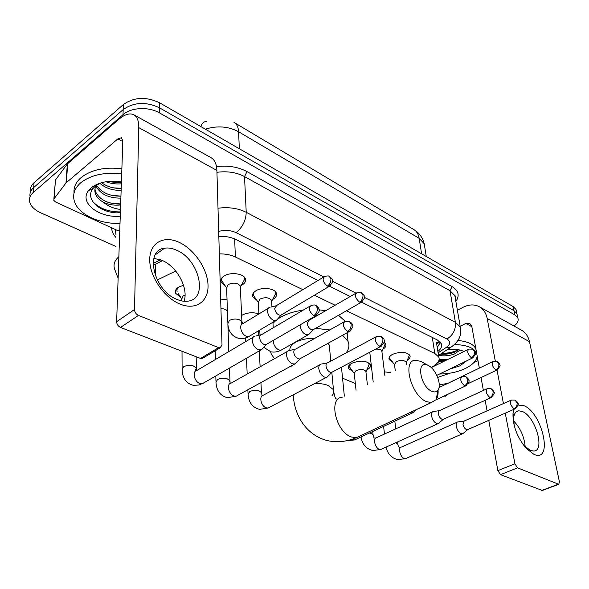 <?xml version="1.0" encoding="UTF-8"?>
<svg xmlns="http://www.w3.org/2000/svg" width="589" height="589" viewBox="0 0 589 589"><rect width="100%" height="100%" fill="white"/><g stroke="black" fill="none" stroke-linecap="round" stroke-linejoin="round"><path stroke-width="0.88" d="M392.495 362.007L389.174 359.562C388.49 357.707 389.631 355.962 392.613 354.32C400.579 351.346 406.344 351.707 409.915 355.403C410.555 357.052 409.701 358.642 407.345 360.173M384.102 342.364L385.721 344.101C386.406 345.876 385.486 347.562 382.975 349.159M256.76 300.206L252.828 296.834C252.033 294.684 252.99 292.704 255.707 290.907C261.73 286.806 274.665 288.183 276.322 293.05C277.132 295.266 276.138 297.268 273.34 299.072L272.574 299.507M225.197 285.827L221.125 282.219C220.308 280.011 221.221 277.986 223.864 276.153C229.953 271.801 243.566 273.399 245.304 278.604C246.136 280.879 245.186 282.934 242.462 284.767L241.218 285.466M384.426 371.85L390.949 372.623M352.723 371.342L348.474 368.486C347.79 366.623 348.909 364.871 351.824 363.244C360.299 360.1 366.476 360.527 370.363 364.532C371.055 366.446 369.907 368.221 366.918 369.848L366.829 369.892M241.534 315.52L242.013 315.211C247.27 312.479 252.902 312.037 258.91 313.871M220.661 299.065L227.037 299.838M180.764 297.497L175.64 293.278C174.852 291.099 175.721 289.111 178.253 287.322L183.503 285.186M436.383 342.062L438.746 357.008L434.8 353.474L346.501 310.756M175.706 271.05L157.241 279.989M302.864 289.648L235.372 256.995C230.785 254.838 225.44 253.793 219.336 253.874M335.112 305.249L314.393 295.222M468.078 349.446L431.273 367.61L434.314 365.6C438.43 362.802 439.909 359.938 438.746 357.008M228.083 330.112L229.46 330.687M342.555 378.182L355.336 383.549M372.896 379.331L372.653 377.24M115.503 246.283L40.612 212.754C34.928 210.133 31.357 206.776 29.892 202.675C28.758 198.913 29.848 195.533 33.168 192.537L123.005 114.678C131.03 107.345 148.737 106.499 159.486 112.897L514.86 314.887L513.991 310.712L516.899 313.635L517.304 315.586L516.899 313.635L513.991 310.712L159.531 107.824L513.991 310.712L513.122 306.56L516.03 309.505L516.443 311.456M123.005 114.678L123.182 109.583C133.939 102.111 146.057 101.522 159.531 107.824C146.057 101.522 133.939 102.111 123.182 109.583L33.617 187.611L123.182 109.583L123.359 104.525C134.078 97.045 146.153 96.463 159.582 102.78L513.122 306.56M30.076 196.697C29.465 193.31 30.643 190.284 33.617 187.611C30.643 190.284 29.465 193.31 30.076 196.697M30.525 191.808C29.929 188.421 31.114 185.388 34.066 182.715L123.359 104.525M514.86 314.887L517.768 317.795C518.85 320.512 517.598 323.258 514.02 326.034M162.616 260.61L153.125 265.293M318.045 280.46L235.953 239.524C231.043 237.153 225.337 236.093 218.821 236.336M437.87 351.471C441.168 348.821 442.28 346.163 441.19 343.505L437.31 339.934L361.727 302.245M350.227 296.51L329.715 286.283M440.624 342.54L437.163 346.973M120.009 223.378C99.88 224.269 78.808 214.676 74.575 201.872C72.241 194.819 74.354 188.399 80.914 182.627C91.14 174.83 104.739 171.944 121.695 173.969M74.045 192.986C73.522 187.243 75.922 182.067 81.223 177.466C91.428 169.654 104.975 166.761 121.871 168.8M100.41 183.017L95.683 185.829L93.202 188.303C84.521 198.5 98.93 212.18 116.386 212.835L120.37 212.703M120.252 216.2C99.099 218.283 78.764 202.645 88.578 190.564L91.361 187.677C99.026 182.001 109.046 180.101 121.422 181.986M94.976 189.003L95.425 191.454C99.372 199.605 107.5 203.823 119.81 204.118L120.664 204.081M120.635 204.965C114.575 205.62 108.921 204.766 103.671 202.425C99.246 199.921 96.463 196.932 95.322 193.464L95.425 191.454M97.111 184.239C94.947 187.111 94.35 190.188 95.322 193.464M96.53 185.196C101.433 192.632 109.569 196.284 120.936 196.166M95.941 186.065C100.366 194.149 108.678 198.169 120.87 198.14M101.522 182.686C107.279 186.816 113.839 188.694 121.201 188.333L113.515 187.839M99.85 183.275C105.674 188.303 112.771 190.637 121.135 190.284M121.393 182.907L107.227 181.559M121.363 183.79C116.07 184.291 110.916 183.613 105.895 181.751M120.48 209.456C113.957 208.653 108.354 206.312 103.671 202.425M111.615 195.342L120.936 196.1M110.077 202.955L120.671 203.963M92.767 201.688C99.681 208.631 108.884 212.04 120.399 211.907M179.689 303.939C163.742 297.364 149.304 275.88 149.731 259.204C149.915 242.418 164.198 235.07 179.439 242.477C194.687 249.648 207.74 269.32 208.035 285.415C208.543 301.605 195.636 310.756 179.689 303.939M176.796 250.296C172.437 248.286 168.351 247.586 164.545 248.205C144.312 250.008 153.677 290.679 176.914 299.396C180.897 301.075 184.6 301.656 188.031 301.141C208.521 298.984 199.347 259.675 176.796 250.296M153.862 258.321L162.358 260.5C177.193 266.802 188.73 288.411 184.062 301.266M119.744 230.991L117.41 230.468L55.557 201.99L53.768 200.304L54.011 198.839L65.99 182.951L67.345 163.933L118.58 119.508C124.404 114.568 129.352 112.911 133.416 114.546C137.06 116.335 138.849 120.693 138.783 127.622L134.498 309.556C134.69 312.214 136 314.165 138.444 315.402L120.531 327.447C118.094 326.247 116.799 324.333 116.644 321.697L122.821 141.073L121.444 137.693L117.852 138.886L65.99 182.951M53.864 199.067L55.484 179.976L67.345 163.933M134.344 115.061L210.553 157.403C214.477 159.369 216.59 163.705 216.892 170.412L222.009 345.036L220.087 347.856L218.593 347.635L138.444 315.402M203.463 357.803L202.049 358.649L200.547 358.443L120.531 327.447M477.149 355.977C476.715 360.623 472.768 364.797 465.325 368.486C457.498 372.115 448.906 373.956 439.549 374.015M447.625 349.41C454.362 348.776 459.803 349.468 463.933 351.493M466.613 360.858L459.913 365.872L449.687 369.089M440.543 354.092C445.564 354.519 450.143 353.923 454.296 352.303L458.617 349.741M438.562 355.403C444.143 356.33 449.481 355.844 454.568 353.945L460.016 350.05M438.967 360.262L445.063 360.807M443.237 361.705L438.503 361.388M439.784 363.413L437.76 362.544M454.48 344.558C466.311 344.859 473.666 347.65 476.545 352.936L476.634 353.142M457.97 340.457C467.519 341.414 473.46 344.167 475.787 348.717L475.875 348.924M441.61 354.18L454.2 352.34M442.037 360.704L445.336 360.667M441.632 353.371C448.266 353.326 453.839 352.097 458.36 349.697M439.099 359.688L447.323 359.688M434.903 365.202L435.691 365.43M431.855 391.295C434.535 392.414 436.582 392.016 437.988 390.095C441.993 385.051 436.132 369.664 428.792 365.747L427.938 365.298C415.952 358.951 419.876 386.494 431.855 391.295M438.069 389.984C438.349 394.093 437.708 397.317 436.154 399.659L431.303 402.559L426.591 401.661C411.188 395.97 401.867 360.232 415.459 360.254L420.671 361.329L422.409 362.279M314.563 338.476C307.259 338.174 300.905 339.455 295.516 342.342C291.4 344.771 289.516 347.451 289.869 350.374M291.253 366.189L290.878 366.115M274.518 358.672L271.315 354.269L270.587 351.729M272.972 323.332L275.799 320.563M277.286 319.4L280.187 317.486C286.504 313.797 294.161 311.353 303.173 310.145M329.582 348.327L329.28 345.066L328.066 343.284M315.616 328.331L329.752 329.95M342.599 335.259L348.025 341.355C349.682 345.206 349.027 349.063 346.052 352.936M319.002 309.799L325.643 310.727M338.535 315.284L345.22 321.299M179.255 286.718C177.186 288.271 176.486 289.972 177.164 291.835M185.049 295.008L183.135 295.899L181.736 299.043L181.743 300.927M255.177 336.002C253.211 336.422 252.239 337.961 252.269 340.633C252.814 344.845 254.823 347.871 258.306 349.711L261.413 349.888L263.283 347.856M309.792 306.243L261.766 334.53C260.345 334.824 259.653 335.944 259.683 337.88C260.088 340.921 261.545 343.115 264.056 344.462L265.779 344.734L267.229 343.895M289.206 350.396C287.314 350.794 286.416 352.325 286.497 354.998C287.093 359.113 289.044 362.044 292.335 363.803L295.126 363.965L296.827 362.206M343.762 322.08L295.752 349.041C294.39 349.329 293.742 350.433 293.808 352.369C294.25 355.344 295.663 357.471 298.034 358.753L299.587 359.003L300.876 358.289M227.413 311.191C226.419 309.549 224.262 308.695 220.941 308.636M241.976 315.233L241.542 315.638M321.307 363.987C319.496 364.363 318.656 365.887 318.789 368.545C319.437 372.572 321.322 375.421 324.436 377.093L326.961 377.247L328.5 375.723M375.723 337.004L327.801 362.736C326.497 363.008 325.894 364.105 325.997 366.041C326.475 368.95 327.837 371.018 330.083 372.233L331.482 372.462L332.63 371.858M410.099 412.499L412.153 413.051L413.75 411.925M350.345 364.164L349.66 367.109L354.261 373.433M365.96 372.123L365.872 371.313C363.818 369.207 360.542 368.979 356.05 370.636L354.254 373.397L356.05 390.235M433.408 411.461C431.877 411.785 431.258 413.25 431.553 415.863C432.341 419.567 434.005 422.114 436.545 423.506L438.275 423.631L439.313 422.74M486.639 388.954L439.674 410.562C438.577 410.798 438.135 411.858 438.356 413.75C438.938 416.423 440.138 418.271 441.971 419.287L443.664 419.118M368.265 366.557L369.134 364.539L367.772 362.279M457.962 421.871C456.497 422.18 455.93 423.638 456.254 426.222C457.064 429.852 458.684 432.333 461.106 433.673L462.689 433.791L463.631 433.003M510.796 400.299L464.169 421.039L462.961 424.19C463.55 426.819 464.721 428.615 466.466 429.587L468.005 429.447M221.862 277.942L221.839 280.828L226.64 287.962L227.781 322.249M240.364 287.454L240.297 285.915C237.5 282.786 233.465 282.33 228.201 284.539L226.64 287.947M270.115 307.134C268.334 307.517 267.472 308.945 267.531 311.397C268.083 315.395 270.02 318.318 273.34 320.173L276.374 320.401L278.045 318.568M323.464 277.176L276.572 305.558L274.724 308.651C275.137 311.537 276.536 313.657 278.928 315.012L280.659 315.314L281.962 314.533M242.882 282.448L244.788 278.987L244.361 277.161M253.461 292.888L253.498 295.464L258.313 302.437M271.662 301.649L271.573 300.28C268.937 297.379 265.065 296.974 259.948 299.079L258.306 302.407L258.91 313.93M300.132 324.856L300.125 326.078C300.729 329.987 302.599 332.829 305.743 334.596L308.489 334.81L310.013 333.212M355.785 293.293L308.945 320.379L307.222 323.449C307.672 326.277 309.026 328.338 311.286 329.626L312.855 329.899L314.018 329.236M274.135 296.503L275.792 293.329L275.394 291.673M369.774 352.244L373.161 381.598M384.197 346.288L385.14 344.064L384.86 342.945M381.93 351.847L381.827 350.97C380.921 349.535 378.86 348.931 375.62 349.159M389.513 356.853L389.675 358.281L394.483 364.569M406.292 362.971L406.189 362.176C404.179 360.115 400.925 359.908 396.426 361.572L394.475 364.51L395.256 370.452M443.959 396.095L445.579 396.206L446.536 395.374M440.69 384.521L439.254 385.67M492.559 361.712L445.799 384.33M408.494 357.339L409.318 355.314L409.068 354.298M517.922 405.033L524.1 405.747C542.727 413.338 553.461 463.241 533.951 454.355L526.051 448.244C516.951 436.928 512.607 425.273 513.012 413.257L513.932 409.348M522.193 443.267L524.055 445.534L530.358 450.416L533.803 451.064C545.407 450.799 535.423 416.659 522.546 411.578L518.71 410.791C515.905 411.181 514.226 413.478 513.682 417.675L514.131 425.258M457.403 310.263L462.91 307.37C468.594 304.491 473.873 304.174 478.747 306.435C483.171 308.724 485.984 312.744 487.184 318.487L495.312 361.064M479.888 307.068L520.904 329.855C525.336 332.159 528.193 336.098 529.482 341.664L559.432 481.831L558.74 484.313L517.569 467.857L500.481 474.646L497.874 470.626L488.782 420.355M497.035 370.083L503.433 403.575M505.259 413.139L514.933 463.793L517.569 467.857M542.336 490.475L500.481 474.646M513.593 420.855C520.448 428.159 524.306 436.773 525.16 446.698M487.066 410.857L485.167 400.329M483.385 390.455L481.044 377.527M479.328 368.022L471.789 326.313L469.602 323.221L465.766 323.457L460.193 326.313M437.693 377.409L450.232 373.131M477.996 360.652L473.806 362.669M155.57 264.093L155.437 275.917M440.116 341.929L436.464 342.57M234.658 238.928L235.372 256.995M432.304 337.438L434.8 353.474M234.591 122.755L413.463 229.335C416.541 231.072 418.448 234.083 419.177 238.361L238.574 131.752C238.302 127.055 236.771 123.933 233.988 122.394M424.809 247.395L424.22 243.721L419.177 238.361L421.606 253.815M200.908 126.606C201.88 123.329 203.779 121.584 206.599 121.363M239.34 148.752L238.574 131.752C228.37 126.318 217.304 125.457 205.362 129.168M34.066 182.715L33.168 192.537M159.582 102.78L159.486 112.897M118.131 278.177L114.664 269.239C113.103 264.733 114.509 260.544 118.868 256.679M115.827 237.33C113.117 234.356 111.726 231.182 111.652 227.818M115.407 229.548L115.93 234.429M216.516 166.65C228.053 165.266 238.221 166.915 247.012 171.605L452.072 286.6C458.588 290.657 459.854 295.612 455.871 301.458M455.452 296.738L455.135 297.195M218.004 208.234C228.657 206.864 238.059 208.219 246.224 212.29L244.523 176.582C236.542 172.378 227.354 170.95 216.951 172.297M323.736 276.867L236.042 232.633C242.528 227.354 245.922 220.573 246.224 212.29L455.407 322.323L449.996 290.701L244.523 176.582L247.012 171.605M438.091 352.855L446.433 347.311C450.637 344.16 450.806 341.399 446.926 339.014C453.118 335.104 455.945 329.546 455.407 322.323L460.303 326.983L460.826 330.665M455.43 298.917L454.841 295.538L449.996 290.701L452.072 286.6M160.583 259.764L153.111 263.46M446.926 339.014L364.341 297.357M355.94 293.116L332.395 281.24M236.042 232.633C230.77 230.211 224.983 229.806 218.681 231.403M453.051 345.758L450.533 347.481L446.433 347.311M438.179 346.096L437.134 346.803M216.892 170.412L138.783 127.622M200.547 358.443L218.593 347.635M122.806 141.522L117.852 138.886M67.691 163.558L66.351 182.583M116.644 321.697L134.498 309.556M55.484 179.976L54.011 198.839M292.969 394.969L293.351 396.198C294.552 414.465 305.205 434.137 325.975 440.233C335.848 442.862 345.986 442.008 356.374 437.671L360.659 435.661M342.202 397.222C328.066 397.862 335.811 432.171 351.515 437.009L356.374 437.671L431.303 402.559M332.005 395.661C333.867 393.658 334.346 391.663 333.448 389.682L328.147 385.471C324.458 384.013 319.989 383.358 314.74 383.52M313.775 315.638C316.264 313.878 317.5 311.426 317.486 308.275L315.66 305.36C315.24 304.83 313.753 304.852 311.191 305.419C308.128 308.047 308.989 311.448 313.775 315.638L315.483 315.969L316.956 315.049M195.364 370.628L196.314 368.029L193.487 366.005C189.842 365.025 186.544 365.283 183.577 366.778L182.111 369.715C182.487 378.226 186.205 383.424 193.273 385.324L199.089 385L204.368 382.563M253.152 337.202L197.205 370.267C191.896 370.834 194.061 381.679 199.885 383.498L202.285 383.763L260.691 350.08M347.584 331.357C350.05 329.685 351.25 327.307 351.184 324.23L349.306 321.344L345.007 321.38C342.143 323.957 342.997 327.285 347.584 331.357L349.108 331.666L350.418 330.893M229.806 381.893L229.762 380.612L227.17 378.779C223.702 377.851 220.492 378.101 217.54 379.522L215.994 382.408C216.524 390.75 220.301 395.837 227.317 397.678L236.108 396.242L237.971 395.219M287.403 351.412L231.263 383.041C226.198 383.535 228.392 394.269 233.943 395.992L236.108 396.242L294.471 364.135M379.397 346.163C381.849 344.558 383.012 342.253 382.902 339.242L380.973 336.393L376.827 336.407C374.148 338.933 375.002 342.187 379.397 346.163L380.774 346.435L381.93 345.787M261.501 393.68L261.442 392.539L259.064 390.868C255.759 389.992 252.637 390.235 249.699 391.597L248.072 394.416C248.749 402.604 252.571 407.588 259.535 409.377L268.128 408.044L269.791 407.168M319.702 364.849L263.482 395.138C258.645 395.565 260.868 406.174 266.169 407.809L268.128 408.044L326.365 377.394M464.522 385.758C466.9 384.345 467.975 382.224 467.754 379.404L465.722 376.666L461.96 376.629C459.766 379.029 460.62 382.07 464.522 385.758L466.355 385.567M352.229 439.239L354.674 439.924L355.874 439.357M489.901 397.56C492.257 396.206 493.31 394.144 493.059 391.383L491.005 388.681L487.346 388.63C485.299 390.986 486.146 393.967 489.901 397.56L491.565 397.413M432.37 411.939L376.643 437.656C372.601 437.899 374.935 447.993 379.375 449.341L381.812 449.024M373.146 435.345L373.058 434.616L371.335 433.423L369.362 433.055M513.983 408.766C516.317 407.463 517.341 405.453 517.061 402.743L515 400.086L511.436 400.012C509.514 402.331 510.361 405.254 513.983 408.766L515.493 408.648M457.027 422.284L401.573 447.029C397.7 447.235 400.064 457.204 404.312 458.485L406.528 458.22M397.803 444.577L397.715 443.915L395.779 442.722M327.351 286.121C329.766 284.384 330.959 282.021 330.922 279.039L329.28 276.388C328.89 275.814 327.366 275.821 324.723 276.418C321.955 278.862 322.838 282.102 327.351 286.121L329.06 286.49L330.37 285.658M241.343 324.068L241.792 321.719L239.237 319.702C235.733 318.634 232.464 318.885 229.43 320.453L227.833 323.751C228.399 331.445 231.926 336.29 238.412 338.277C241.843 338.984 245.289 338.417 248.742 336.599L250.59 335.502M268.289 308.238L243.316 323.405C238.464 323.876 240.879 334.243 246.335 336.245L248.742 336.599L275.726 320.578M359.526 302.135C361.918 300.471 363.074 298.174 362.993 295.258L361.3 292.637C360.983 292.092 359.518 292.1 356.912 292.645C354.32 295.045 355.189 298.211 359.526 302.135L361.057 302.466L362.228 301.759M263.143 333.72L261.398 334.618M273.311 340.376C273.311 344.617 275.137 347.797 278.796 349.91L280.968 350.241L282.624 349.299M471.369 357.803C473.681 356.397 474.727 354.342 474.498 351.655L472.68 349.152L468.807 349.086C466.797 351.331 467.659 354.239 471.369 357.803L473.166 357.656M495.769 369.944C498.058 368.589 499.074 366.594 498.824 363.958L496.983 361.484L493.214 361.403C491.336 363.619 492.183 366.461 495.769 369.944L497.396 369.833M418.418 408.597L419.935 408.133M529.482 341.664L487.184 318.487M541.497 490.534L558.269 484.232M471.855 326.689L465.766 323.457M497.874 470.626L514.933 463.793M436.692 343.998L440.005 341.811M175.64 293.278L175.632 290.296M348.474 368.486L348.313 366.903M372.734 379.014L372.565 377.586M221.125 282.219L221.037 279.422M252.828 296.834L252.703 294.338M389.174 359.562L388.99 358.119M413.463 229.335L416.791 231.639C420.546 234.849 423.027 238.876 424.22 243.721L426.267 256.495M516.03 309.505L517.768 317.795M438.496 355.447L450.533 347.481C458.853 341.863 462.115 335.031 460.303 326.983L454.841 295.538C455.422 295.752 455.628 296.959 455.474 299.146M93.195 188.303L88.578 190.564M164.545 248.205L155.246 254.868M202.049 358.649L220.087 347.856M463.388 351.221L463.926 351.493M476.545 352.936L475.787 348.717M428.225 365.438L421.996 362.029M437.988 390.095L436.154 399.659M348.025 341.355L347.127 332.763M331.835 372.425L333.448 389.682C334.361 395.999 335.406 399.106 336.577 398.989M329.28 345.066L330.782 361.138M177.156 289.199L177.156 288.183M181.714 298.991L178.069 293.241M182.016 351.265L182.104 368.265M196.468 370.481L196.159 356.75M260.92 334.832L255.957 335.973M315.969 305.5C318.178 307.23 319.157 308.474 318.899 309.247C320.158 310.064 319.017 312.303 315.483 315.969L265.779 344.734M266.294 344.602L261.413 349.888M215.199 350.779L215.412 359.504M215.832 375.951L215.957 381.105M230.13 383.468L229.349 368.154M295.023 349.292L289.913 350.374M349.608 321.484C351.773 323.184 352.715 324.362 352.436 325.01C353.753 325.724 352.642 327.948 349.108 331.666L299.587 359.003M227.899 324.664L228.797 351.596M300.051 358.885L295.126 363.965M243.132 323.442L241.784 321.432M245.606 337.909L245.768 341.568M246.496 358.267L247.181 374.074M247.866 389.771L248.021 393.253M262.127 395.742L261.442 392.539L260.927 382.585M327.167 362.942L321.947 363.965M381.282 336.533C383.387 338.189 384.315 339.345 384.05 340.015C385.331 340.714 384.234 342.857 380.774 346.435L331.482 372.462M258.276 330.937L258.505 335.391M259.3 350.882L260.117 366.785M331.901 372.358L326.961 377.247M346.008 440.881L354.674 439.924L412.153 413.051M466.032 376.813C468.064 378.447 468.94 379.552 468.645 380.133C469.853 380.7 468.815 382.651 465.538 385.972L436.059 399.798M341.465 367.19L344.344 396.139M416.475 409.51L412.602 412.948M461.172 377.004L439.026 387.562M349.513 365.717L349.432 364.966M361.035 436.942C362.235 444.4 366.181 448.928 372.874 450.519L380.73 449.51L437.863 423.727M374.597 438.069C374.03 438.091 373.514 436.942 373.058 434.616L372.704 431.494M439.306 410.658L433.843 411.453M491.314 388.828C493.324 390.463 494.178 391.538 493.876 392.06C495.084 392.546 494.068 394.446 490.836 397.759L442.921 419.449M368.935 363.627L368.847 362.868M365.99 371.843L369.134 364.539M365.872 371.313L367.367 384.521M375.598 438.12L375.119 438.187M443.215 419.383L438.275 423.631M383.579 426.407L384.492 434.034M386.104 447.088C387.599 453.986 391.516 458.154 397.862 459.589L405.556 458.647L462.313 433.879M399.408 447.397C398.775 447.397 398.208 446.241 397.715 443.915L397.465 441.956M463.845 421.12L458.36 421.864M515.309 400.226C517.289 401.845 518.129 402.913 517.827 403.421C519.005 403.877 518.011 405.718 514.838 408.95L467.342 429.742M394.821 421.15L395.793 428.821M400.623 447.441L399.968 447.522M467.607 429.683L462.689 433.791M275.785 305.86L270.815 307.097M329.538 276.513C331.541 278.118 332.446 279.289 332.248 280.025C333.462 280.732 332.395 282.889 329.06 286.49L280.659 315.314M240.474 286.814L244.788 278.987M240.297 285.915L242.005 323.979M281.115 315.189L276.374 320.401M259.756 330.061L260.014 335.038M307.9 334.964L280.968 350.241C277.596 351.957 274.224 352.472 270.859 351.788L263.754 347.348M308.261 320.622L306.898 320.939M361.558 292.762C363.546 294.382 364.429 295.523 364.201 296.186C365.386 296.871 364.341 298.969 361.057 302.466L312.855 329.899M271.743 301.104L275.792 293.329M271.573 300.28L271.971 306.81M272.906 322.249L273.244 327.771M313.267 329.788L308.489 334.81M369.855 353.341L369.237 352.531M472.938 349.277C474.808 350.838 475.603 351.869 475.345 352.384C476.523 352.84 475.544 354.733 472.415 358.038L436.81 375.348M381.959 351.559L385.14 344.064M381.827 350.97L384.897 375.679M446.462 383.63L441.095 384.514M497.241 361.609C499.097 363.17 499.884 364.201 499.612 364.694C500.753 365.136 499.789 366.954 496.718 370.164L468.226 383.549M406.314 362.721L409.318 355.314M406.189 362.176L406.543 364.753M418.948 408.597L416.747 409.384M439.261 385.199L439.725 384.978M447.728 394.321L445.579 396.206M524.055 445.534L526.051 448.244M513.682 417.675L513.012 413.257M518.71 410.791L516.148 411.91M541.968 490.608L558.74 484.313"/></g></svg>

